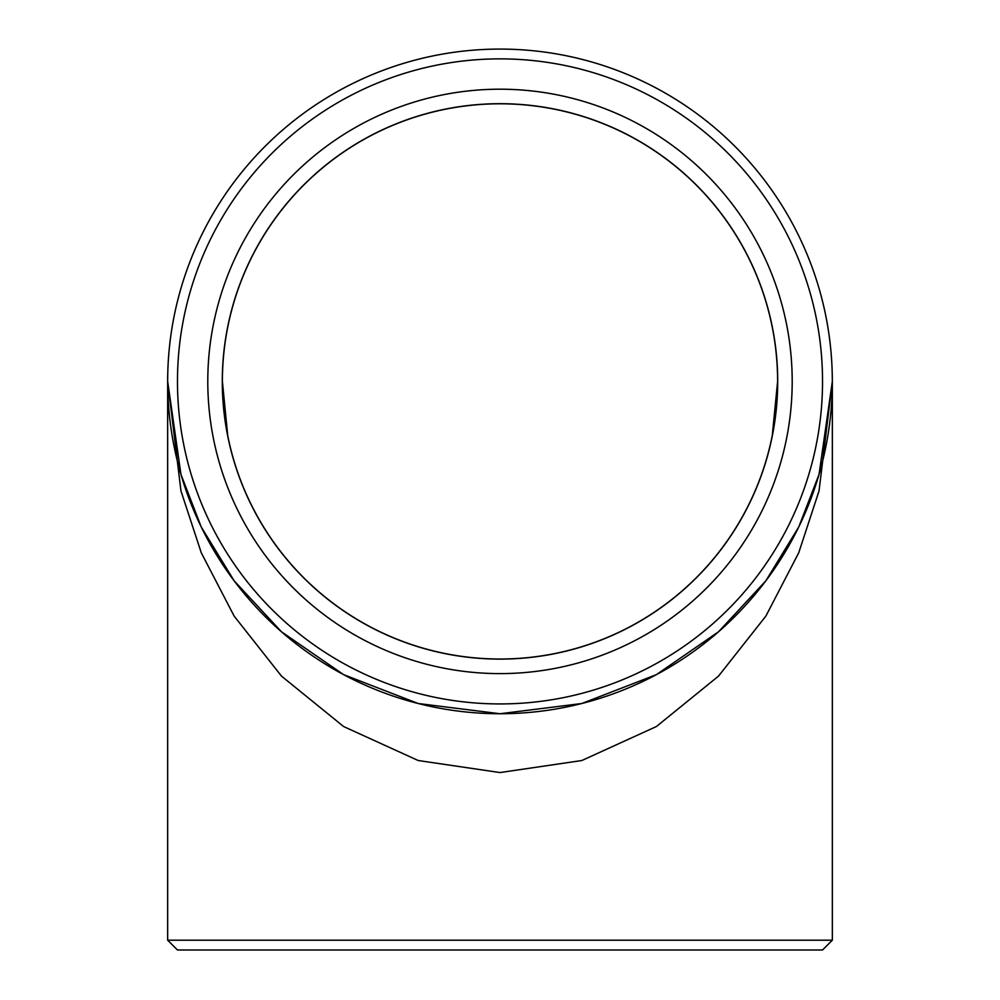 <?xml version="1.0" encoding="UTF-8"?>
<svg xmlns="http://www.w3.org/2000/svg" width="1000" height="1000" viewBox="0 0 1000 1000"><rect width="100%" height="100%" fill="white"/><g stroke="black" fill="none" stroke-linecap="round" stroke-linejoin="round"><path stroke-width="1.5" d="M167.662 940.2L832.337 940.2L822.525 950L177.475 950L167.662 940.2L167.662 381.4A332.337 332.337 0 0 1 666.162 93.6A332.337 332.337 0 0 1 666.162 669.212A332.337 332.337 0 0 1 167.662 381.4L180.963 474.462L201.275 527.038L234.137 580.8L281.475 631.788L343.612 674.638L418.2 703.512L500 713.737L581.8 703.512L656.388 674.638L718.525 631.788L765.863 580.8L798.725 527.038L819.038 474.462L832.337 381.4L819.038 490.925L798.725 552.8L765.875 616.087L718.525 676.1L656.4 726.538L581.825 760.525L500.012 772.562L418.212 760.525L343.625 726.55L281.5 676.125L234.15 616.112L201.287 552.825L180.963 490.95L167.662 381.425M227.725 435.562L222.387 381.4A277.613 277.613 0 0 1 638.8 140.988A277.613 277.613 0 0 1 638.8 621.825A277.613 277.613 0 0 1 222.387 381.4L222.387 381.413M177.475 381.4A322.525 322.525 0 0 0 661.263 660.725A322.525 322.525 0 0 0 661.263 102.088A322.525 322.525 0 0 0 177.475 381.4M207.787 381.4A292.213 292.213 0 0 1 646.1 128.35A292.213 292.213 0 0 1 646.1 634.462A292.213 292.213 0 0 1 207.787 381.4M222.288 381.4A277.712 277.712 0 0 1 638.85 140.9A277.712 277.712 0 0 1 638.85 621.912A277.712 277.712 0 0 1 222.288 381.4M832.337 940.2L832.337 381.4M777.613 381.4L772.275 435.562"/></g></svg>
